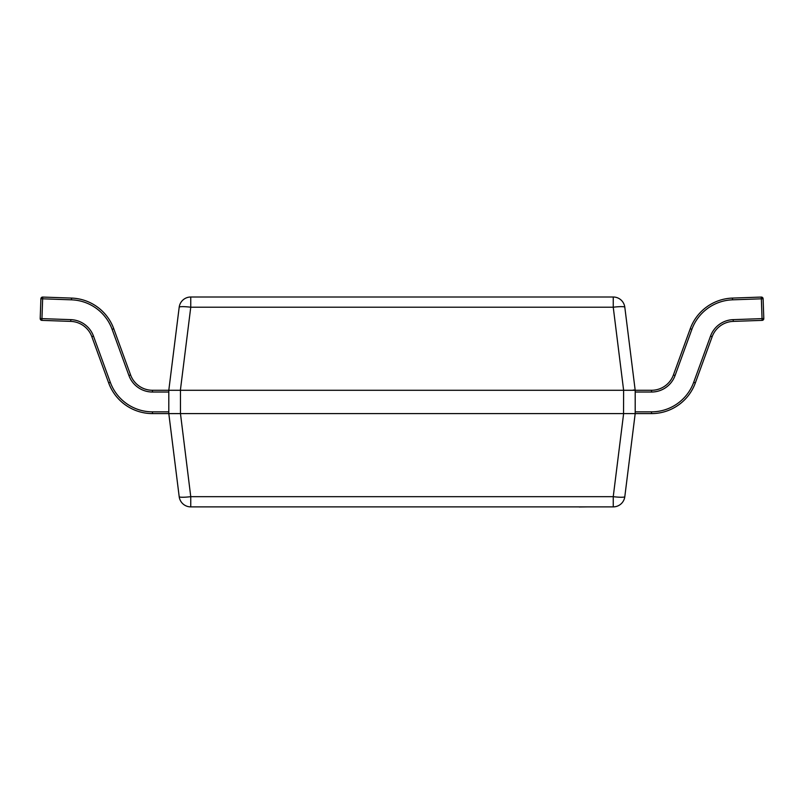<?xml version="1.0" encoding="UTF-8"?>
<svg xmlns="http://www.w3.org/2000/svg" width="804" height="804" viewBox="0 0 804 804"><rect width="100%" height="100%" fill="white"/><g stroke="black" fill="none" stroke-linecap="round" stroke-linejoin="round"><path stroke-width="1.21" d="M42.642 297.068A1.749 1.749 0 0 0 40.893 298.756A1.749 1.749 0 0 1 42.702 297.068L71.556 298.083A46.642 46.642 0 0 1 113.756 328.736L130.58 374.935A23.316 23.316 0 0 0 152.489 390.282L168.8 390.282L168.8 413.598L179.191 496.671L168.81 413.608L152.489 413.598A46.642 46.642 0 0 1 108.661 382.915L91.847 336.715A23.316 23.316 0 0 0 70.752 321.389L41.888 320.374A1.749 1.749 0 0 1 40.2 318.565L40.893 298.756L42.642 298.817L41.949 318.625L70.812 319.64A25.065 25.065 0 0 1 93.485 336.112L110.309 382.312A44.893 44.893 0 0 0 152.489 411.849L168.8 411.849M40.2 318.565L41.949 318.625L41.888 320.374M635.2 411.849L651.511 411.849A44.893 44.893 0 0 0 693.691 382.312L710.515 336.112A25.065 25.065 0 0 1 733.188 319.64L762.051 318.625L761.358 298.817L763.107 298.756A1.749 1.749 0 0 0 761.298 297.068L732.444 298.083A46.642 46.642 0 0 0 690.244 328.736A46.642 46.642 0 0 1 732.444 298.083L732.504 299.832A44.893 44.893 0 0 0 691.882 329.338L675.069 375.538A25.065 25.065 0 0 1 651.511 392.03L635.2 392.03M763.107 298.756L763.8 318.565L762.051 318.625L762.112 320.374L733.248 321.389A23.316 23.316 0 0 0 712.153 336.715L695.339 382.915A46.642 46.642 0 0 1 651.511 413.598L635.19 413.608L624.808 496.671A11.658 11.658 0 0 1 613.241 506.882L190.759 506.882A11.658 11.658 0 0 1 179.191 496.671A11.658 1.437 -7.1 0 0 190.759 496.671L613.241 496.671A11.658 1.437 7.1 0 0 624.808 496.671M623.532 390.282L180.468 390.282L180.468 413.598L623.532 413.598L623.623 390.282L613.241 307.218A11.658 1.437 -7.1 0 1 624.808 307.218L635.19 390.282L651.511 390.282A23.316 23.316 0 0 0 673.42 374.935L690.244 328.736L691.882 329.338M762.112 320.374A1.749 1.749 0 0 0 763.8 318.565A1.749 1.749 0 0 1 762.112 320.374M179.191 307.218A11.658 1.437 7.1 0 1 190.759 307.218L180.377 390.282L168.8 390.282L179.191 307.218A11.658 11.658 0 0 1 190.759 297.008L613.241 297.008A11.658 11.658 0 0 1 624.808 307.218M623.623 390.282L635.2 390.282L635.2 413.598L623.532 413.598M180.468 413.598L190.759 496.671L190.759 506.882M168.81 413.608L180.377 413.608M634.567 390.091L633.321 390.01M587.553 506.882L579.161 506.992M579.362 506.882L540.208 506.882M168.8 392.03L152.489 392.03A25.065 25.065 0 0 1 128.931 375.538L112.118 329.338A44.893 44.893 0 0 0 71.496 299.832L42.642 298.817L42.702 297.068M93.485 336.112L91.847 336.715A23.316 23.316 0 0 0 70.752 321.389L70.812 319.64M71.496 299.832L71.556 298.083A46.642 46.642 0 0 1 113.756 328.736L112.118 329.338M152.489 411.849L152.489 413.598A46.642 46.642 0 0 1 108.661 382.915L110.309 382.312M128.931 375.538L130.58 374.935A23.316 23.316 0 0 0 152.489 390.282L152.489 392.03M761.358 297.068A1.749 1.749 0 0 0 761.298 297.068L761.358 298.817L732.504 299.832M733.188 319.64L733.248 321.389A23.316 23.316 0 0 0 712.153 336.715L710.515 336.112M693.691 382.312L695.339 382.915A46.642 46.642 0 0 1 651.511 413.598L651.511 411.849M651.511 392.03L651.511 390.282A23.316 23.316 0 0 0 673.42 374.935L675.069 375.538M613.241 297.008L613.241 307.218L190.759 307.218L190.759 297.008M613.241 506.882L613.241 496.671L623.623 413.608"/></g></svg>

